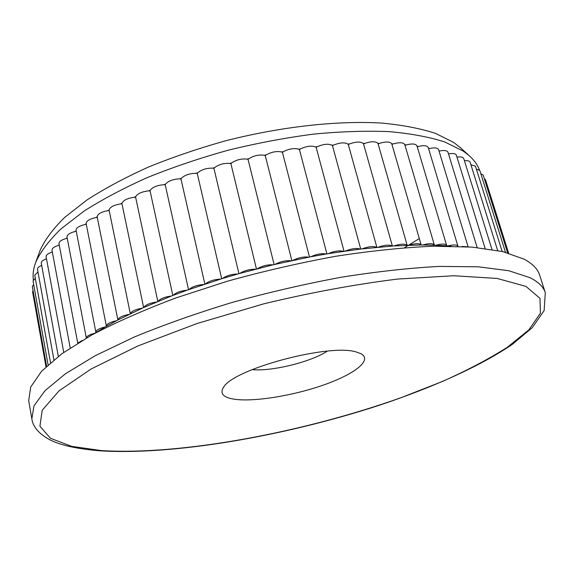 <?xml version="1.0" encoding="UTF-8"?>
<svg xmlns="http://www.w3.org/2000/svg" width="574" height="574" viewBox="0 0 574 574"><rect width="100%" height="100%" fill="white"/><g stroke="black" fill="none" stroke-linecap="round" stroke-linejoin="round"><path stroke-width="0.86" d="M460.305 147.611L453.74 142.46L435.652 133.426C420.577 128.49 402.553 125.032 381.581 123.058C337.512 120.461 281.504 126.567 226.206 140.644C198.826 148.286 172.86 157.111 148.322 167.12C125.06 177.61 104.561 188.595 86.825 200.068L64.812 217.273C53.224 228.66 45.037 239.588 40.245 250.042L39.943 250.867M479.434 169.89C477.511 164.81 474.11 160.081 469.223 155.698L463.225 151.084L444.771 141.972C429.323 137.007 410.79 133.555 389.158 131.625C365.961 130.671 340.712 131.511 313.418 134.137C285.371 137.803 256.965 143.17 228.201 150.216C199.774 158.13 172.831 167.242 147.375 177.553C123.259 188.344 102.028 199.608 83.689 211.347L60.966 228.904C49.041 240.499 40.646 251.584 35.782 262.16C33.428 268.46 32.618 274.358 33.357 279.861M52.306 251.843L52.09 252.086C48.022 253.457 46.028 254.992 46.099 256.707L63.743 352.379M59.201 244.818L58.684 245.306C54.186 246.705 51.961 248.341 52.004 250.214L70.222 347.944M67.151 237.779L66.383 238.425C61.432 239.846 58.964 241.575 58.971 243.613L77.748 343.144M76.148 230.741L75.158 231.48C69.748 232.901 67.029 234.73 66.993 236.954L86.337 338.05C86.566 336.228 89.415 334.613 94.882 333.2L93.928 333.81M86.165 223.738L85.002 224.513C79.126 225.926 76.148 227.842 76.055 230.253L95.844 332.145C96.03 330.143 99.151 328.421 105.193 326.958L94.882 333.2M450.891 246.131L435.817 245.206C441.915 243.663 445.517 243.742 446.629 245.442L416.975 145.861C415.755 143.737 412.182 143.428 406.263 144.935L404.821 144.677C403.443 142.402 399.597 142.144 393.276 143.895L391.769 143.809C390.033 141.556 385.929 141.412 379.457 143.371L377.857 143.342C375.633 141.226 371.306 141.24 364.87 143.378L363.184 143.414C360.486 141.448 355.952 141.62 349.595 143.93L347.837 144.031C344.665 142.23 339.959 142.567 333.716 145.035L331.901 145.193C328.263 143.572 323.413 144.074 317.336 146.686L315.47 146.908C311.395 145.48 306.423 146.14 300.561 148.888L298.659 149.168C294.161 147.948 289.102 148.766 283.491 151.629L281.561 151.967C276.668 150.955 271.559 151.931 266.243 154.887L264.298 155.289C259.046 154.492 253.923 155.611 248.937 158.654L246.992 159.106C241.41 158.532 236.309 159.802 231.681 162.901L229.758 163.411C223.889 163.059 218.838 164.458 214.611 167.601L212.71 168.153C206.59 168.031 201.625 169.552 197.829 172.717L195.971 173.312C189.642 173.413 184.799 175.041 181.449 178.213L179.64 178.851C173.154 179.167 168.469 180.903 165.585 184.046L163.841 184.72C157.233 185.251 152.727 187.074 150.331 190.181L148.659 190.891C141.979 191.623 137.688 193.517 135.78 196.573L134.194 197.298C127.485 198.231 123.432 200.183 122.018 203.167L120.526 203.913C113.839 205.033 110.036 207.035 109.125 209.919L107.733 210.687C101.103 211.971 97.58 214.009 97.157 216.793L95.872 217.568C89.537 218.952 86.287 220.954 86.129 223.573L86.172 223.731M447.993 245.887C453.661 244.56 456.983 244.689 457.959 246.275L428.247 147.525C427.164 145.545 423.87 145.193 418.353 146.478L417.104 146.284M468.104 246.813L438.593 149.642C437.632 147.805 434.604 147.425 429.496 148.494L428.477 148.279M477.166 247.545L447.971 152.196C447.124 150.496 444.355 150.087 439.655 150.962L438.931 150.761M485.13 248.449L456.359 155.159C455.62 153.588 453.101 153.15 448.803 153.854L448.438 153.717M435.817 245.206L421.173 244.976L393.879 245.937L360.278 249.059L328.199 253.665L310.685 256.779L273.159 264.786L239.76 273.432L222.418 278.505L187.232 290.135L171.49 295.99L143.801 307.477L117.892 319.976L105.193 326.958M524.277 259.233L502.831 251.627L472.352 247.121L433.392 246.21C403.587 247.48 371.019 250.838 335.697 256.284C299.492 262.906 263.308 271.244 227.139 281.296L175.773 297.978C143.78 310.053 115.668 322.445 91.453 335.166L61.827 353.749L41.593 371.235L30.716 386.991L28.7 400.602L31.843 418.833L33.995 405.832L45.037 390.664L65.493 373.731L95.399 355.615L134.137 337.082C163.934 324.784 196.588 313.246 232.083 302.469C268.481 292.417 304.873 284.008 341.265 277.235C376.752 271.595 409.441 267.986 439.325 266.408L478.35 266.802L508.815 270.741L530.168 277.751C538.469 281.978 543.513 286.964 545.3 292.718L539.639 275.104C537.759 269.055 532.636 263.767 524.277 259.233M234.249 399.203C254.009 402.137 293.371 395.687 324.066 384.831C354.861 374.033 372.842 359.941 360.903 353.656L356.289 351.991C329.562 343.187 232.721 369.168 223.494 387.4C219.663 393.534 223.25 397.466 234.249 399.203M252.158 369.599C271.473 371.687 311.094 361.95 327.245 351.159M439.655 150.962L439.031 151.098M429.496 148.494L428.606 148.723M418.353 146.478L417.255 146.793M406.263 144.935L405.014 145.337M408.695 245.22C415.382 243.276 419.537 243.189 421.173 244.976L391.769 143.809M393.276 143.895L391.942 144.368M379.457 143.371L378.094 143.895L377.857 143.342M364.87 143.378L363.536 143.938L363.184 143.414M349.595 143.93L348.296 144.526L347.837 144.031M333.716 145.035L332.468 145.653L331.901 145.193M317.336 146.686L316.145 147.331L315.47 146.908M300.561 148.888L299.427 149.556L298.659 149.168M283.491 151.629L282.43 152.311L281.561 151.967M266.243 154.887L265.26 155.583L264.298 155.289M248.937 158.654L248.04 159.357L246.992 159.106M231.681 162.901L230.884 163.612L229.758 163.411M214.611 167.601L213.908 168.311L212.71 168.153M197.829 172.717L197.234 173.42L195.971 173.312M181.449 178.213L180.961 178.909L179.64 178.851M165.585 184.046L165.204 184.735L163.841 184.72M150.331 190.181L150.058 190.848L148.659 190.891M135.78 196.573L135.622 197.219L134.194 197.298M122.018 203.167L121.975 203.784L120.526 203.913M109.125 209.919L109.182 210.514L107.733 210.687M97.264 217.367L95.872 217.568M97.157 216.793L117.885 319.976C118.438 317.659 122.111 315.8 128.928 314.409M86.272 224.291L85.002 224.513M76.249 231.257L75.158 231.48M67.237 238.224L66.383 238.425M59.258 245.155L58.684 245.306M497.644 250.494L470.113 162.177C469.589 160.921 467.695 160.44 464.438 160.734M404.548 247.688L419.278 238.583M491.961 249.46L463.742 158.496C463.096 157.061 460.836 156.602 456.969 157.132M502.157 251.469L475.473 166.18L470.902 164.702M505.486 252.28L479.814 170.471L476.363 169.029M507.631 252.854L483.164 175.013L480.825 173.692M508.607 253.134L485.532 179.784L484.341 178.758M33.041 290.537L32.589 291.85L45.985 366.786M33.651 284.417L32.331 286.562L46.587 366.219M35.294 278.232L33.041 281.023L48.087 364.834M37.97 271.897L34.756 275.247L50.512 362.682M41.694 265.41C38.774 266.645 37.367 267.922 37.489 269.249L53.913 359.826M46.487 258.774C42.907 260.094 41.17 261.522 41.263 263.057L58.311 356.368M461.991 246.468L467.631 246.777M422.701 244.976C429.216 243.211 433.105 243.24 434.367 245.055L434.389 245.155M393.879 245.937C400.537 243.85 404.935 243.627 407.074 245.277M378.331 247.15C384.917 244.919 389.531 244.553 392.171 246.052M362.129 248.843C368.608 246.483 373.409 245.973 376.544 247.315M345.383 251.017C351.704 248.549 356.669 247.896 360.278 249.059M328.199 253.665C334.312 251.096 339.406 250.307 343.474 251.29M310.685 256.779C316.547 254.131 321.734 253.199 326.247 253.995M292.962 260.338C298.53 257.618 303.782 256.556 308.712 257.159M275.154 264.313C280.385 261.543 285.658 260.359 290.968 260.761M257.374 268.689C262.239 265.891 267.498 264.585 273.159 264.786M239.76 273.432C244.215 270.612 249.425 269.206 255.394 269.206M222.418 278.505C226.443 275.692 231.566 274.185 237.801 273.985M205.478 283.865C209.036 281.073 214.045 279.481 220.495 279.086M189.04 289.49C192.118 286.742 196.975 285.07 203.605 284.489M173.219 295.323C175.802 292.632 180.473 290.903 187.232 290.135M158.108 301.336C160.189 298.717 164.645 296.93 171.49 295.99M143.801 307.477C145.365 304.938 149.584 303.122 156.465 302.017M130.377 313.705C131.424 311.266 135.385 309.422 142.252 308.173M106.412 326.254L106.377 326.125C106.642 323.951 110.036 322.143 116.551 320.679M95.987 332.504L95.844 332.145M78.408 342.735L82.147 340.49M378.072 143.823L407.16 245.27L378.094 143.895M392.372 246.038L363.536 143.938M376.86 247.279L348.296 144.526M360.716 249.008L332.468 145.653M344.027 251.211L316.145 147.331M326.907 253.88L299.427 149.556M309.472 257.009L282.43 152.311M291.836 260.574L265.26 155.583M274.114 264.564L248.04 159.357M256.435 268.933L230.884 163.612M238.92 273.669L213.908 168.311M221.686 278.727L197.234 173.42M204.853 284.073L180.961 178.909M188.53 289.669L165.204 184.735M172.824 295.474L150.058 190.848M157.828 301.45L135.622 197.219M143.636 307.549L121.975 203.784M130.32 313.727L109.182 210.514M525.935 286.369L497.149 278.447L453.819 275.742L397.775 279.05C355.091 284.345 310.419 292.604 263.753 303.84L196.975 323.549L137.997 345.907L91.173 368.96L59.014 390.88L42.196 410.274L39.922 426.231L50.476 438.292L71.707 446.371L101.419 450.59C181.018 455.491 303.66 432.43 401.915 397.359L442.116 381.588C467.035 370.481 488.761 359.051 507.287 347.32L528.819 329.899L540.392 313.261L540.005 298.372L525.935 286.369M31.843 418.833C32.804 426.504 38.465 433.298 48.833 439.232C59.194 444.965 76.206 448.832 99.854 450.82C174.101 455.426 284.453 436.089 378.61 405.495C432.129 387.672 479.864 366.485 512.309 344.371L532.241 327.682L544.13 310.591L545.3 292.718M40.245 250.042L35.782 262.16M459.652 147.023L469.223 155.698M434.367 245.055L404.821 144.677M130.312 313.734L109.153 210.393M106.377 326.125L86.129 223.573"/></g></svg>
